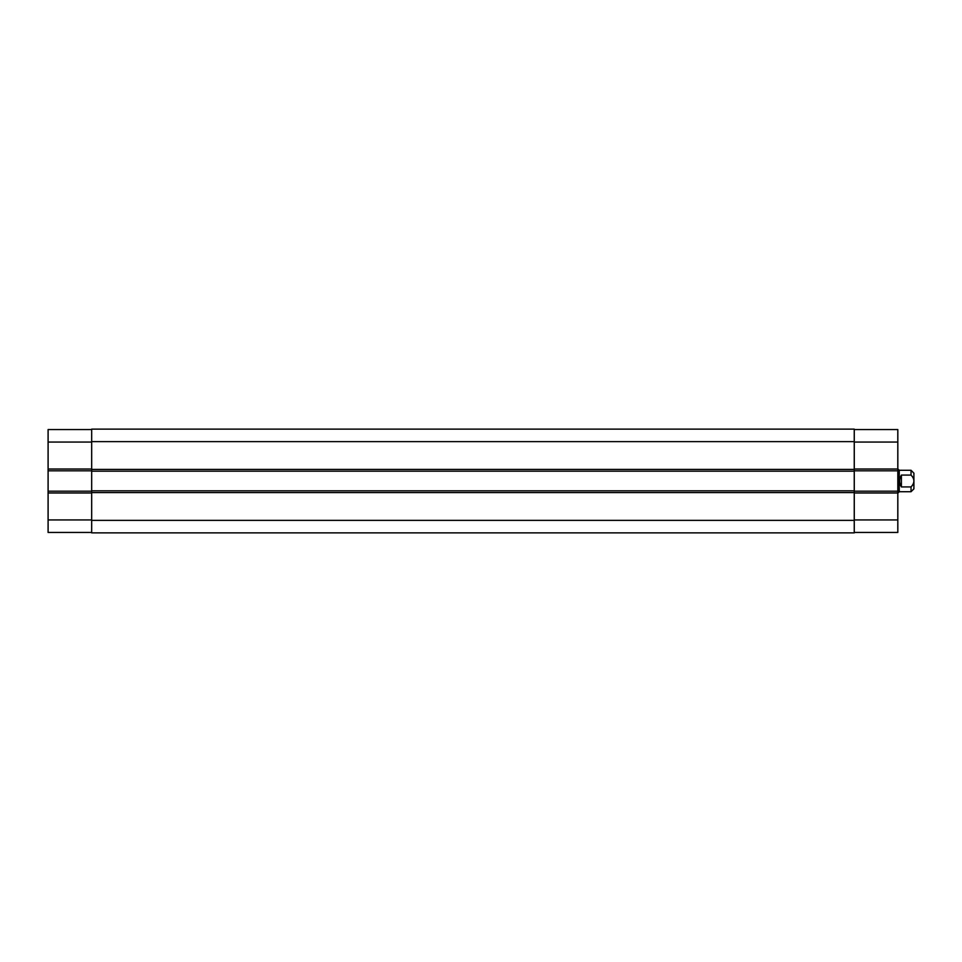<?xml version="1.0" encoding="UTF-8"?>
<svg xmlns="http://www.w3.org/2000/svg" width="962" height="962" viewBox="0 0 962 962"><rect width="100%" height="100%" fill="white"/><g stroke="black" fill="none" stroke-linecap="round" stroke-linejoin="round"><path stroke-width="1.44" d="M91.679 520.382L91.679 532.876L854.256 532.876L854.256 490.824L91.679 490.824L91.679 520.382L854.256 520.382M854.256 490.824L854.256 429.124L91.679 429.124L91.679 490.824M854.256 471.176L91.679 471.176M901.394 486.928C899.037 482.972 899.037 479.028 901.394 475.072L911.038 475.072C914.85 479.028 914.85 482.972 911.038 486.928L901.394 486.928L901.394 475.072M913.9 474.482L913.9 488.852L911.038 491.714L899.254 491.714L899.254 470.286L897.823 468.855M913.9 488.852L913.9 473.148L911.038 470.286L899.254 470.286M897.823 493.145L899.254 491.714M854.256 532.431L897.823 532.431L897.823 429.569L854.256 429.569M897.823 470.815L854.256 470.815M897.823 491.185L854.256 491.185M91.679 429.569L48.1 429.569L48.1 532.431L91.679 532.431M48.1 491.185L91.679 491.185M48.1 470.815L91.679 470.815M854.256 492.604L91.679 492.604M854.256 469.396L91.679 469.396M854.256 441.618L91.679 441.618M911.038 475.072L911.038 470.286M911.038 491.714L911.038 486.928M897.823 442.063L854.256 442.063M897.823 469.035L854.256 469.035M897.823 492.965L854.256 492.965M897.823 519.937L854.256 519.937M48.1 519.937L91.679 519.937M48.1 492.965L91.679 492.965M48.1 469.035L91.679 469.035M48.1 442.063L91.679 442.063"/></g></svg>
